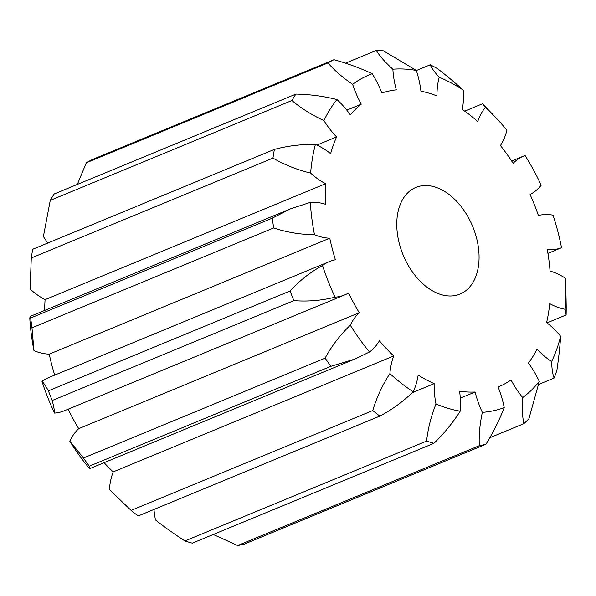 <?xml version="1.0" encoding="UTF-8"?>
<svg xmlns="http://www.w3.org/2000/svg" width="596" height="596" viewBox="0 0 596 596"><rect width="100%" height="100%" fill="white"/><g stroke="black" fill="none" stroke-linecap="round" stroke-linejoin="round"><path stroke-width="0.89" d="M322.518 265.473A179.545 116.913 67.5 0 0 335.049 297.166C321.527 300.563 307.804 301.718 293.888 300.63A207.252 134.957 -112.5 0 1 290.073 290.975C299.49 280.701 310.307 272.193 322.518 265.473A74.172 48.298 -112.5 0 1 329.342 261.599A74.172 48.298 -112.5 0 1 335.406 259.781A158.126 102.966 -112.5 0 1 329.782 238.206A74.172 48.298 -112.5 0 1 314.502 234.72C300.503 234.586 286.885 232.336 273.639 227.963A207.252 134.957 -112.5 0 1 272.372 218.114L290.453 208.846L310.33 202.372A74.172 48.298 -112.5 0 1 325.409 204.257A158.126 102.966 -112.5 0 1 325.61 183.717A74.172 48.298 -112.5 0 1 310.62 173.093C297.121 169.823 284.568 164.831 272.953 158.111A207.252 134.957 -112.5 0 1 274.406 149.395C287.726 145.841 301.382 144.195 315.381 144.456A74.172 48.298 -112.5 0 1 330.609 153.664A158.126 102.966 -112.5 0 1 336.606 136.931A74.172 48.298 -112.5 0 1 323.926 120.601C311.842 115.021 301.174 108.323 291.921 100.508A207.252 134.957 -112.5 0 1 295.899 94.101C309.823 94.362 323.516 96.179 336.971 99.554A74.172 48.298 -112.5 0 1 350.299 114.834A158.126 102.966 -112.5 0 1 361.28 104.166A74.172 48.298 -112.5 0 1 352.638 84.341C342.67 77.577 334.453 70.44 327.986 62.93A207.252 134.957 -112.5 0 1 333.946 59.697L92.283 159.564A207.252 134.957 67.5 0 0 86.323 162.797L77.331 184.425M333.946 59.697C347.431 63.392 360.185 68.071 372.202 73.718A74.172 48.298 -112.5 0 1 381.82 93.013A158.126 102.966 -112.5 0 1 396.31 89.854A74.172 48.298 -112.5 0 1 392.861 69.211C385.448 62.558 379.92 56.307 376.277 50.459A207.252 134.957 -112.5 0 1 383.414 50.831L416.313 70.44A74.172 48.298 -112.5 0 1 420.925 91.151A158.126 102.966 -112.5 0 1 436.957 95.919A74.172 48.298 -112.5 0 1 439.17 77.242C434.395 71.974 431.43 67.817 430.267 64.77A207.252 134.957 -112.5 0 1 437.62 68.704C447.454 76.392 456.022 83.544 463.338 90.167A74.172 48.298 -112.5 0 1 462.325 109.493A158.126 102.966 -112.5 0 1 477.739 121.547A74.172 48.298 -112.5 0 1 485.315 107.362L482.663 103.935A207.252 134.957 -112.5 0 1 484.846 106.185L495.41 117.218A179.545 116.913 67.5 0 0 485.315 107.362M327.986 62.93L86.323 162.797M361.28 104.166L346.805 110.156M345.546 63.154L376.277 50.459M295.899 94.101L54.229 193.968A207.252 134.957 67.5 0 0 50.258 200.375L43.396 236.53A74.172 48.298 67.5 0 0 47.807 243.034M291.921 100.508L50.258 200.375M336.606 136.931L316.849 145.096M416.336 70.522L430.267 64.77M274.406 149.395L32.735 249.262A207.252 134.957 67.5 0 0 31.29 257.979L30.083 289.015A74.172 48.298 67.5 0 0 45.08 299.646A158.126 102.966 67.5 0 0 44.685 310.427M272.953 158.111L31.29 257.979M325.61 183.717L45.08 299.646M272.372 218.114L30.701 317.981A207.252 134.957 67.5 0 0 31.975 327.83L33.965 350.649A74.172 48.298 67.5 0 0 49.252 354.136A158.126 102.966 67.5 0 0 54.69 375.1M33.965 350.649A179.545 116.913 -112.5 0 1 29.8 318.301L30.038 316.461L30.701 317.981M495.41 117.218A179.545 116.913 67.5 0 1 506.928 130.233A74.172 48.298 -112.5 0 1 500.424 145.558A158.126 102.966 -112.5 0 1 513.141 163.274A74.172 48.298 -112.5 0 1 523.973 155.921A74.172 48.298 -112.5 0 1 525.061 155.496A179.545 116.913 67.5 0 1 541.198 185.229A74.172 48.298 -112.5 0 1 530.082 194.482A158.126 102.966 -112.5 0 1 538.382 215.469A74.172 48.298 -112.5 0 1 553.028 215.149A179.545 116.913 67.5 0 1 561.529 247.727A74.172 48.298 -112.5 0 1 547.299 249.664A158.126 102.966 -112.5 0 1 550.056 271.083A74.172 48.298 -112.5 0 1 565.462 278.265A179.545 116.913 67.5 0 1 565.85 287.682L566.2 305.517A207.252 134.957 -112.5 0 1 566.111 314.964L546.979 322.89M273.639 227.963L31.975 327.83M329.782 238.206L49.252 354.136M566.111 314.964L565.157 309.279A74.172 48.298 -112.5 0 1 549.743 303.64A158.126 102.966 -112.5 0 1 546.592 322.592A74.172 48.298 -112.5 0 1 560.665 336.308C559.987 346.462 558.735 357.809 556.895 370.347A207.252 134.957 -112.5 0 1 554.138 378.043C552.723 374.571 551.881 369.088 551.605 361.578A74.172 48.298 -112.5 0 1 537.085 349.122A158.126 102.966 -112.5 0 1 528.443 363.061A74.172 48.298 -112.5 0 1 539.291 381.447L528.905 418.764A207.252 134.957 -112.5 0 1 523.854 423.667C522.349 416.507 521.969 407.806 522.699 397.562A74.172 48.298 -112.5 0 1 511.033 379.972A158.126 102.966 -112.5 0 1 498.316 386.908A158.126 102.966 -112.5 0 1 498.07 387.005A74.172 48.298 -112.5 0 1 504.223 407.597C499.373 420.076 493.302 432.286 486.001 444.221A207.252 134.957 -112.5 0 1 479.333 445.674C478.789 435.452 479.787 424.352 482.343 412.372A74.172 48.298 -112.5 0 1 475.109 392.019A158.126 102.966 -112.5 0 1 459.576 391.2A74.172 48.298 -112.5 0 1 460.209 411.203C452.722 422.922 443.975 433.62 433.97 443.29A207.252 134.957 -112.5 0 1 426.602 441.092C427.913 428.844 431.042 416.477 435.989 403.999A74.172 48.298 -112.5 0 1 434.156 383.638A158.126 102.966 -112.5 0 1 418.161 375.078A74.172 48.298 -112.5 0 1 413.184 391.796C403.149 401.555 392.041 409.646 379.861 416.09A207.252 134.957 -112.5 0 1 372.768 410.54C376.598 397.569 382.304 385.254 389.896 373.588A74.172 48.298 -112.5 0 1 393.718 355.968A158.126 102.966 -112.5 0 1 379.414 340.815A74.172 48.298 -112.5 0 1 369.498 351.99L354.881 359.075L330.959 366.294A207.252 134.957 -112.5 0 1 325.111 358.144L83.447 458.011A207.252 134.957 67.5 0 0 89.296 466.161L90.041 468.523L88.96 467.92A179.545 116.913 -112.5 0 1 69.762 441.159L83.447 458.011M325.111 358.144C331.771 345.859 340.16 334.892 350.292 325.23A74.172 48.298 -112.5 0 1 359.254 312.729L78.724 428.658A74.172 48.298 67.5 0 0 69.762 441.159M330.959 366.294L89.296 466.161M547.933 253.36L561.529 247.727M372.768 410.54L131.105 510.407A207.252 134.957 67.5 0 0 138.19 515.957L379.861 416.09M393.718 355.968L113.188 471.89A74.172 48.298 67.5 0 0 109.366 489.517L131.105 510.407M538.635 384.45L554.138 378.043M426.602 441.092L184.931 540.959A207.252 134.957 67.5 0 0 192.307 543.157L433.97 443.29M434.156 383.638L412.231 392.704M153.969 509.438A74.172 48.298 67.5 0 0 155.459 519.928C164.086 526.797 173.905 533.807 184.931 540.959M489.867 437.71L523.854 423.667M479.333 445.674L237.67 545.541A207.252 134.957 67.5 0 0 244.33 544.088L486.001 444.221M475.109 392.019L460.298 398.135M213.249 534.5L237.67 545.541M465.26 291.109A57.723 37.585 -112.5 0 1 459.97 294.111A57.723 37.585 -112.5 0 1 403.187 255.118A57.723 37.585 -112.5 0 1 415.881 187.42A57.723 37.585 -112.5 0 1 470.773 222.159A57.723 37.585 -112.5 0 1 465.26 291.109M315.381 144.456A179.545 116.913 67.5 0 0 310.62 173.093M310.33 202.372A179.545 116.913 67.5 0 0 314.502 234.72M359.254 312.729A158.126 102.966 -112.5 0 1 348.563 293.046A74.172 48.298 -112.5 0 1 344.928 294.826A74.172 48.298 -112.5 0 1 335.049 297.166M350.292 325.23A179.545 116.913 67.5 0 0 369.498 351.99M389.896 373.588A179.545 116.913 67.5 0 0 413.184 391.796M435.989 403.999A179.545 116.913 67.5 0 0 460.209 411.203M482.343 412.372A179.545 116.913 67.5 0 0 504.223 407.597M522.699 397.562A179.545 116.913 67.5 0 0 539.291 381.447M551.605 361.578A179.545 116.913 67.5 0 0 560.665 336.308M565.157 309.279A179.545 116.913 67.5 0 0 565.85 287.682M463.338 90.167A179.545 116.913 67.5 0 0 439.17 77.242M416.313 70.44A179.545 116.913 67.5 0 0 392.861 69.211M372.202 73.718A179.545 116.913 67.5 0 0 352.638 84.341M336.971 99.554A179.545 116.913 67.5 0 0 323.926 120.601M104.121 462.69A158.126 102.966 67.5 0 0 113.188 471.89M68.145 409.206A158.126 102.966 67.5 0 0 78.724 428.658M293.888 300.63L52.217 400.497C53.804 406.688 54.571 410.882 54.519 413.095A74.172 48.298 67.5 0 0 64.398 410.756L344.928 294.826M54.519 413.095A179.545 116.913 -112.5 0 1 41.988 381.395C43.352 382.513 45.49 385.664 48.403 390.842A207.252 134.957 67.5 0 0 52.217 400.497M329.342 261.599L48.812 377.529A74.172 48.298 67.5 0 0 41.988 381.395M290.073 290.975L48.403 390.842M482.455 103.801L464.694 111.147M288.553 209.65L30.083 316.461M523.973 155.921L511.659 161.009M352.966 359.85L90.085 468.486"/></g></svg>
